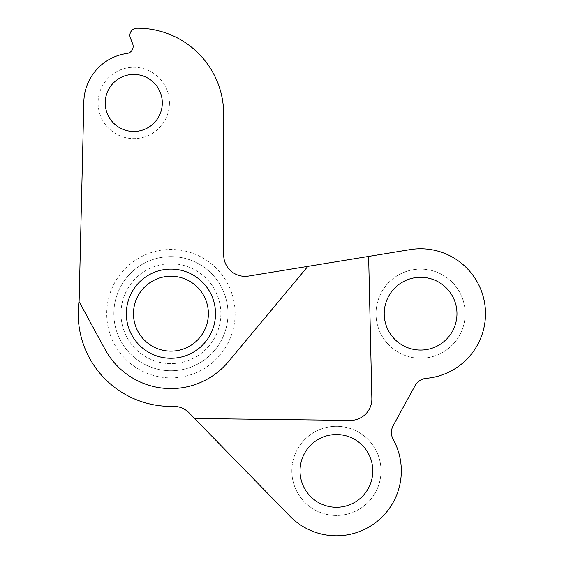 <?xml version="1.0" encoding="UTF-8"?>
<svg xmlns="http://www.w3.org/2000/svg" width="564" height="564" viewBox="0 0 564 564"><rect width="100%" height="100%" fill="white"/><g stroke="black" fill="none" stroke-linecap="round" stroke-linejoin="round"><path stroke-width="0.42" stroke-dasharray="2.82 2.11" d="M227.99 313.683A57.07 57.07 0 0 1 142.389 363.11A57.07 57.07 0 0 1 142.389 264.262A57.07 57.07 0 0 1 227.99 313.683A57.07 57.07 0 0 1 142.389 363.11A57.07 57.07 0 0 1 142.389 264.262A57.07 57.07 0 0 1 227.99 313.683M220.855 313.683A49.935 49.935 0 0 1 145.956 356.927A49.935 49.935 0 0 1 145.956 270.445A49.935 49.935 0 0 1 220.855 313.683M393.2 439.441A64.916 64.916 0 0 1 289.959 516.236L189.06 412.841A21.397 21.397 0 0 0 173.218 406.39A92.736 92.736 0 0 1 79.143 300.429L83.846 101.753A49.935 49.935 0 0 1 126.992 53.467A7.135 7.135 0 0 0 132.667 43.795L130.369 37.936A7.135 7.135 0 0 1 136.96 28.2A86.066 86.066 0 0 1 223.689 114.266L223.689 254.956A21.397 21.397 0 0 0 248.548 276.078L410.106 249.626A64.916 64.916 0 0 1 484.998 305.582A64.916 64.916 0 0 1 426.306 378.345A14.269 14.269 0 0 0 415.048 385.705L393.164 425.672A14.269 14.269 0 0 0 393.2 439.441M465.173 313.683A44.584 44.584 0 0 1 398.304 352.296A44.584 44.584 0 0 1 398.304 275.077A44.584 44.584 0 0 1 465.173 313.683A44.584 44.584 0 0 1 398.304 352.296A44.584 44.584 0 0 1 398.304 275.077A44.584 44.584 0 0 1 465.173 313.683M169.433 102.937A35.666 35.666 0 0 1 115.93 133.823A35.666 35.666 0 0 1 115.93 72.051A35.666 35.666 0 0 1 169.433 102.937M381.003 470.905A44.584 44.584 0 0 1 314.127 509.518A44.584 44.584 0 0 1 314.127 432.292A44.584 44.584 0 0 1 381.003 470.905A44.584 44.584 0 0 1 314.127 509.518A44.584 44.584 0 0 1 314.127 432.292A44.584 44.584 0 0 1 381.003 470.905M208.377 313.683A37.45 37.45 0 0 1 152.202 346.12A37.45 37.45 0 0 1 152.202 281.253A37.45 37.45 0 0 1 208.377 313.683A37.45 37.45 0 0 1 152.202 346.12A37.45 37.45 0 0 1 152.202 281.253A37.45 37.45 0 0 1 208.377 313.683M162.298 102.937A28.531 28.531 0 0 1 119.497 127.647A28.531 28.531 0 0 1 119.497 78.227A28.531 28.531 0 0 1 162.298 102.937M368.637 256.416L371.852 398.536A21.397 21.397 0 0 1 350.202 420.42L194.601 418.516M307.859 266.363L228.462 361.637A74.899 74.899 0 0 1 105.13 349.483L79.002 301.451M456.974 313.683A36.378 36.378 0 0 0 402.4 282.176A36.378 36.378 0 0 0 402.4 345.189A36.378 36.378 0 0 0 456.974 313.683M372.797 470.905A36.378 36.378 0 0 0 318.23 439.398A36.378 36.378 0 0 0 318.23 502.411A36.378 36.378 0 0 0 372.797 470.905M235.125 313.683A64.197 64.197 0 0 1 138.822 369.286A64.197 64.197 0 0 1 138.822 258.086A64.197 64.197 0 0 1 235.125 313.683"/><path stroke-width="0.85" d="M289.959 516.236A64.916 64.916 0 0 0 393.2 439.441A14.269 14.269 0 0 1 393.164 425.672L415.048 385.705A14.269 14.269 0 0 1 426.306 378.345A64.916 64.916 0 0 0 484.998 305.582A64.916 64.916 0 0 0 410.106 249.626L248.548 276.078A21.397 21.397 0 0 1 223.689 254.956L223.689 114.266A86.066 86.066 0 0 0 136.96 28.2A7.135 7.135 0 0 0 130.369 37.936L132.667 43.795A7.135 7.135 0 0 1 126.992 53.467A49.935 49.935 0 0 0 83.846 101.753L79.143 300.429A92.736 92.736 0 0 0 173.218 406.39A21.397 21.397 0 0 1 189.06 412.841L289.959 516.236M456.974 313.683A36.378 36.378 0 0 0 402.4 282.176A36.378 36.378 0 0 0 402.4 345.189A36.378 36.378 0 0 0 456.974 313.683M372.797 470.905A36.378 36.378 0 0 0 318.23 439.398A36.378 36.378 0 0 0 318.23 502.411A36.378 36.378 0 0 0 372.797 470.905M194.601 418.516L350.202 420.42A21.397 21.397 0 0 0 371.852 398.536L368.637 256.416M307.859 266.363L228.462 361.637A74.899 74.899 0 0 1 105.13 349.483L79.002 301.451M215.511 313.683A44.584 44.584 0 0 0 148.635 275.077A44.584 44.584 0 0 0 148.635 352.296A44.584 44.584 0 0 0 215.511 313.683M162.298 102.937A28.531 28.531 0 0 0 119.497 78.227A28.531 28.531 0 0 0 119.497 127.647A28.531 28.531 0 0 0 162.298 102.937M208.377 313.683A37.45 37.45 0 0 0 152.202 281.253A37.45 37.45 0 0 0 152.202 346.12A37.45 37.45 0 0 0 208.377 313.683"/></g></svg>
